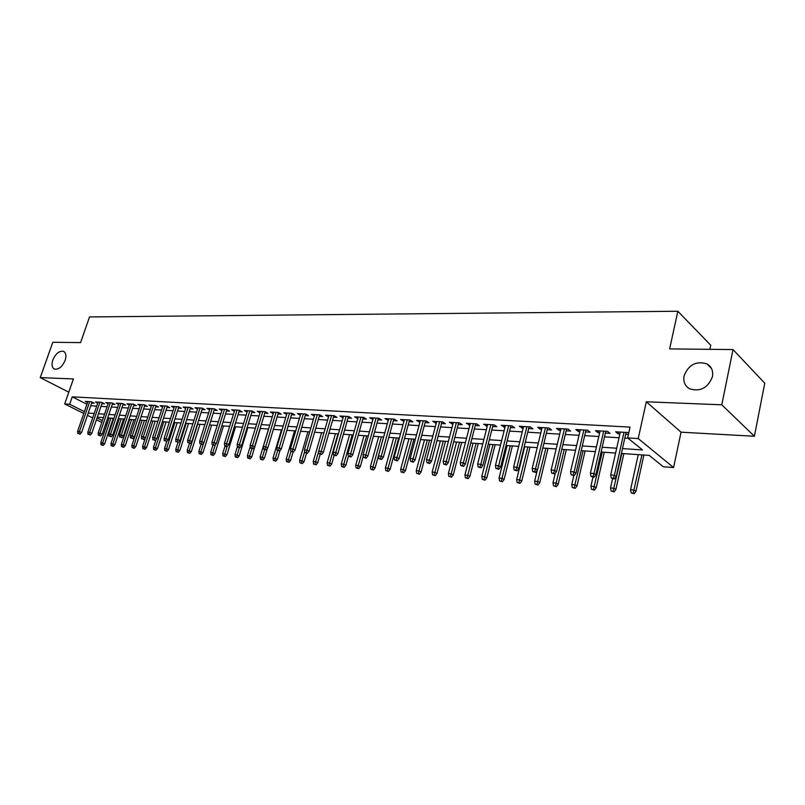 <?xml version="1.0" encoding="UTF-8"?>
<svg xmlns="http://www.w3.org/2000/svg" width="805" height="805" viewBox="0 0 805 805"><rect width="100%" height="100%" fill="white"/><g stroke="black" fill="none" stroke-linecap="round" stroke-linejoin="round"><path stroke-width="1.21" d="M65.135 360.348C62.206 366.889 58.624 369.797 54.418 369.062C51.923 367.633 51.389 364.625 52.808 360.036C55.736 353.516 59.308 350.628 63.535 351.362C66 352.781 66.533 355.78 65.135 360.348M712.455 376.649C708.018 387.879 700.441 391.954 689.744 388.865C684.975 386.068 683.083 381.761 684.069 375.935C688.517 364.725 696.114 360.7 706.86 363.85C711.519 366.607 713.391 370.874 712.455 376.649M111.533 425.463L110.838 425.412M709.879 349.34L710.735 345.224L677.84 311.253L89.536 316.928L80.581 342.588L52.808 342.286L40.25 377.615L68.797 392.176M677.84 311.253L669.639 348.907L733.023 349.581L764.75 383.2L754.396 436.26L721.783 404.804L646.314 401.786L638.214 438.554L673.574 467.544L663.3 466.769L649.243 455.389L621.39 453.467M646.314 401.786L681.05 432.184L754.396 436.26M681.05 432.184L673.574 467.544M733.023 349.581L721.783 404.804M91.649 403.084L94.245 403.235L91.347 401.755L85.26 401.403L87.514 402.55M101.883 403.687L104.519 403.838L101.611 402.339L95.433 401.987L97.717 403.154M112.287 404.291L114.954 404.452L112.056 402.943L105.767 402.581L108.081 403.778M122.853 404.905L125.57 405.066L122.662 403.547L116.272 403.184L118.617 404.402M133.61 405.539L136.357 405.7L133.449 404.17L126.959 403.798L129.333 405.036M144.538 406.173L147.325 406.334L144.417 404.794L137.816 404.422L140.221 405.69M155.647 406.827L158.474 406.988L155.566 405.438L148.855 405.056L151.29 406.344M166.947 407.481L169.815 407.652L166.917 406.082L160.084 405.69L162.56 407.018M178.438 408.155L181.346 408.326L178.448 406.746L171.505 406.354L174.011 407.702M190.131 408.839L193.079 409.01L190.191 407.421L183.117 407.018L185.663 408.407M202.035 409.534L205.023 409.705L202.125 408.105L194.941 407.692L197.517 409.111M214.14 410.238L217.169 410.419L214.281 408.799L206.966 408.387L209.582 409.836M226.457 410.952L229.536 411.134L226.648 409.514L219.202 409.081L221.858 410.57M238.994 411.687L242.124 411.868L239.246 410.238L231.659 409.795L234.356 411.325M251.764 412.432L254.944 412.623L252.066 410.973L244.348 410.53L247.085 412.09M264.765 413.196L267.995 413.378L265.117 411.717L257.258 411.264L260.035 412.864M278.007 413.961L281.277 414.152L278.419 412.482L270.41 412.019L273.227 413.659M291.491 414.756L294.811 414.947L291.953 413.257L283.803 412.784L286.661 414.474L287.113 412.975L276.759 447.64L279.204 447.842L289.559 413.116M305.226 415.551L308.607 415.752L305.759 414.052L297.448 413.569L300.366 415.269M319.223 416.376L322.654 416.567L319.816 414.857L311.344 414.364L314.312 416.084M333.491 417.201L336.973 417.413L334.145 415.672L325.512 415.179L328.541 416.92M348.022 418.057L351.574 418.258L348.746 416.517L339.952 416.004L343.031 417.765M362.844 418.922L366.446 419.133L363.639 417.362L354.673 416.849L357.812 418.62M377.958 419.797L381.62 420.019L378.833 418.238L369.676 417.715L372.886 419.506M393.373 420.703L397.096 420.914L394.319 419.123L384.991 418.59L388.252 420.401M409.091 421.619L412.885 421.84L410.117 420.029L400.598 419.486L403.929 421.317M425.131 422.555L428.985 422.776L426.237 420.955L416.527 420.401L419.918 422.253M441.502 423.511L445.417 423.742L442.69 421.901L432.778 421.327L436.24 423.199M458.206 424.487L462.201 424.718L459.484 422.867L449.371 422.283L452.903 424.175M475.262 425.483L479.327 425.714L476.63 423.843L466.296 423.249L469.909 425.171M492.67 426.499L496.806 426.741L494.139 424.849L483.594 424.245L487.277 426.187M510.461 427.536L514.677 427.777L512.02 425.875L501.243 425.261L505.007 427.214M528.623 428.592L532.92 428.844L530.294 426.922L519.285 426.288L523.129 428.28M547.189 429.679L551.566 429.94L548.97 427.988L537.72 427.344L540.326 429.276L541.634 429.357M566.167 430.786L570.624 431.047L568.058 429.085L556.557 428.431L559.133 430.373L560.562 430.464M585.567 431.923L590.105 432.184L587.57 430.202L575.806 429.528L578.362 431.5L579.902 431.591M605.4 433.08L610.029 433.352L607.523 431.349L595.489 430.665L598.014 432.647L599.675 432.748M622.476 448.606L642.501 449.935L627.659 437.92L630.063 427.113L72.249 396.835L86.92 404.281M90.734 405.76L96.701 406.123M100.967 406.374L107.075 406.746M111.372 407.008L117.611 407.38M121.937 407.642L128.327 408.034M132.684 408.296L139.225 408.688M143.612 408.96L150.304 409.363M154.731 409.634L161.574 410.047M166.031 410.319L173.025 410.741M177.523 411.013L184.687 411.446M189.215 411.717L196.551 412.16M201.109 412.442L208.616 412.895M213.214 413.166L220.902 413.639M225.531 413.921L233.4 414.394M238.079 414.676L246.139 415.159M250.848 415.45L259.099 415.944M263.839 416.235L272.291 416.749M277.081 417.04L285.745 417.564M290.565 417.855L299.44 418.389M304.3 418.68L313.397 419.234M318.307 419.536L327.615 420.099M332.566 420.391L342.115 420.975M347.106 421.277L356.897 421.87M361.928 422.172L371.97 422.776M377.042 423.088L387.336 423.712M392.458 424.024L403.013 424.658M408.185 424.97L419.013 425.624M424.225 425.946L435.334 426.62M440.597 426.932L451.997 427.626M457.3 427.948L469.013 428.652M474.366 428.974L486.381 429.709M491.785 430.031L504.121 430.776M509.575 431.108L522.244 431.872M527.748 432.204L540.759 432.999M546.313 433.332L559.686 434.147M565.291 434.479L579.037 435.314M584.692 435.656L598.819 436.511M604.535 436.853L619.055 437.739M624.831 438.081L628.111 438.282M628.715 433.16L627.93 432.516L615.624 431.812L618.119 433.825L619.91 433.925M625.676 434.257L628.433 434.418M83.76 413.478L64.692 403.949L73.406 378.934L40.25 377.615M64.692 403.949L69.683 404.251L84.394 411.637M72.249 396.835L69.683 404.251M627.659 437.92L638.214 438.554M106.743 424.98L105.515 424.356M101.752 422.474L96.399 419.808M92.676 417.936L87.453 415.33M97.023 417.966L102.366 420.643M106.129 422.534L107.357 423.148M110.989 424.97L111.603 425.282M615.614 453.064L601.073 452.058M595.348 451.655L581.21 450.679M575.535 450.287L561.779 449.341M556.164 448.949L542.781 448.023M537.217 447.64L524.186 446.735M518.682 446.352L505.993 445.477M500.539 445.095L488.192 444.249M482.779 443.867L470.754 443.042M465.391 442.67L453.678 441.854M448.375 441.492L436.964 440.697M431.701 440.335L420.572 439.57M415.36 439.208L404.523 438.453M399.35 438.101L388.795 437.367M383.663 437.014L373.369 436.3M368.288 435.948L358.245 435.253M353.214 434.901L343.413 434.227M338.422 433.885L328.873 433.221M323.922 432.879L314.604 432.235M309.694 431.893L300.597 431.259M295.737 430.927L286.862 430.313M282.032 429.981L273.378 429.377M268.588 429.045L260.136 428.461M255.386 428.139L247.135 427.566M242.426 427.234L234.366 426.68M229.697 426.358L221.828 425.815M217.189 425.493L209.501 424.96M204.903 424.638L197.396 424.124M192.838 423.802L185.502 423.299M180.984 422.987L173.82 422.494M169.322 422.182L162.328 421.699M157.871 421.387L151.028 420.914M146.601 420.602L139.919 420.14M135.532 419.838L129.001 419.385M124.644 419.083L118.255 418.64M113.928 418.348L107.689 417.916M103.392 417.614L97.294 417.191M88.218 413.096L94.185 413.498M98.452 413.78L104.559 414.183M108.846 414.464L115.095 414.887M119.422 415.169L125.801 415.591M130.158 415.883L136.699 416.316M141.086 416.608L147.768 417.06M152.195 417.352L159.038 417.805M163.495 418.097L170.499 418.57M174.987 418.862L182.151 419.345M186.68 419.636L194.005 420.13M198.573 420.431L206.08 420.935M210.679 421.236L218.366 421.75M222.995 422.051L230.864 422.575M235.533 422.887L243.593 423.42M248.302 423.732L256.554 424.285M261.303 424.597L269.755 425.161M274.545 425.483L283.209 426.056M288.029 426.378L296.904 426.962M301.774 427.294L310.861 427.898M315.771 428.22L325.089 428.844M330.04 429.166L339.589 429.8M344.58 430.132L354.371 430.786M359.412 431.118L369.455 431.792M374.526 432.124L384.83 432.808M389.952 433.15L400.508 433.855M405.68 434.197L416.517 434.911M421.729 435.264L432.849 435.998M438.111 436.35L449.522 437.105M454.825 437.457L466.538 438.242M471.891 438.594L483.916 439.399M489.319 439.751L501.666 440.577M507.12 440.939L519.799 441.784M525.313 442.146L538.334 443.012M543.898 443.384L557.271 444.269M562.886 444.642L576.642 445.557M582.307 445.93L596.445 446.876M602.17 447.258L616.7 448.224M618.532 431.983L618.119 433.825M598.437 430.826L598.014 432.647M578.785 429.699L578.362 431.5M559.556 428.602L559.133 430.373M540.759 427.525L540.326 429.276M522.354 426.469L521.922 428.21M504.343 425.432L503.91 427.153M486.703 424.426L486.27 426.127M469.436 423.43L469.003 425.121M452.531 422.464L452.088 424.124M435.958 421.518L435.525 423.158M419.727 420.582L419.284 422.212M403.808 419.667L403.375 421.287M388.211 418.771L387.779 420.371M372.926 417.896L372.484 419.486M357.933 417.04L357.49 418.61M343.222 416.195L342.779 417.745M328.792 415.37L328.349 416.91M314.634 414.555L314.192 416.074M300.748 413.76L300.295 415.269M613.36 478.24L611.307 478.069L614.376 479.005L613.36 478.24L614.416 475.202L610.703 474.9L620.323 432.084M624.016 432.295L614.416 475.202L616.238 476.56L626.089 432.416M614.376 479.005L616.238 476.56M610.703 474.9L611.307 478.069M631.15 492.841L634.149 493.747L631.15 492.841L630.557 489.732L634.209 490.054L635.94 491.352L643.879 455.016M633.183 493.022L641.907 454.885M630.557 489.732L638.264 454.634M635.94 491.352L634.149 493.747M592.993 476.55L590.981 476.379L594.02 477.295L592.993 476.55L594.03 473.531L590.407 473.239L600.097 430.927M603.7 431.128L594.03 473.531L595.871 474.89L605.813 431.249M594.02 477.295L595.871 474.89M590.407 473.239L590.981 476.379M573.09 474.89L571.117 474.719L574.126 475.634L573.09 474.89L574.096 471.911L570.554 471.619L580.325 429.79M583.846 429.991L574.096 471.911L575.967 473.249L585.98 430.112M574.126 475.634L575.967 473.249M570.554 471.619L571.117 474.719M553.619 473.26L551.697 473.109L554.675 474.004L553.619 473.26L554.615 470.321L551.153 470.029L560.984 428.683M564.436 428.884L554.615 470.321L556.507 471.65L566.589 429.005M554.675 474.004L556.507 471.65M551.153 470.029L551.697 473.109M534.58 471.68L532.699 471.519L535.647 472.404L534.58 471.68L535.556 468.762L532.175 468.49L542.067 427.596M545.438 427.787L535.556 468.762L537.468 470.08L547.621 427.918M535.647 472.404L537.468 470.08M532.175 468.49L532.699 471.519M611.096 491.02L614.064 491.915L611.096 491.02L610.522 487.951L614.094 488.263L615.855 489.551L623.855 453.638M613.078 491.201L621.852 453.497M610.522 487.951L612.555 478.844M615.855 489.551L614.064 491.915M591.484 489.239L594.412 490.124L591.484 489.239L590.92 486.2L594.422 486.512L596.203 487.8L604.263 452.279M593.426 489.42L602.241 452.138M590.92 486.2L592.973 477.214M596.203 487.8L594.412 490.124M572.295 487.508L575.203 488.383L572.295 487.508L571.751 484.499L575.173 484.801L576.974 486.069L585.094 450.951M574.196 487.679L583.051 450.81M571.751 484.499L573.824 475.604M576.974 486.069L575.203 488.383M553.518 485.807L556.396 486.673L553.518 485.807L552.995 482.829L556.336 483.131L558.167 484.389L566.338 449.653M555.38 485.968L564.275 449.512M552.995 482.829L555.259 473.249M558.167 484.389L556.396 486.673M515.965 470.12L514.123 469.969L517.031 470.855L515.965 470.12L516.921 467.242L513.61 466.97L523.552 426.539M526.852 426.72L516.921 467.242L518.853 468.55L529.056 426.851M517.031 470.855L518.853 468.55M513.61 466.97L514.123 469.969M535.144 484.137L537.992 484.992L535.144 484.137L534.631 481.199L537.911 481.491L539.753 482.738L547.984 448.385M536.965 484.298L545.891 448.234M534.631 481.199L537.237 470.382M539.753 482.738L537.992 484.992M497.742 468.611L495.94 468.46L498.818 469.325L497.742 468.611L498.677 465.753L495.437 465.491L505.439 425.493M508.669 425.684L498.677 465.753L500.63 467.051L510.893 425.805M498.818 469.325L500.63 467.051M495.437 465.491L495.94 468.46M517.152 482.507L519.97 483.352L517.152 482.507L516.659 479.599L519.869 479.881L521.721 481.128L530.002 447.137M518.933 482.668L527.889 446.996M516.659 479.599L524.689 446.775M521.721 481.128L519.97 483.352M479.901 467.121L478.14 466.97L480.998 467.836L479.901 467.121L480.827 464.294L477.657 464.032L487.699 424.476M490.869 424.658L480.827 464.294L482.799 465.582L493.103 424.788M480.998 467.836L482.799 465.582M477.657 464.032L478.14 466.97M499.543 480.907L502.33 481.752L499.543 480.907L499.06 478.039L502.199 478.311L504.071 479.549L512.393 445.92M501.284 481.068L510.259 445.769M499.06 478.039L507.13 445.557M504.071 479.549L502.33 481.752M462.452 465.662L460.722 465.521L463.549 466.367L462.452 465.662L463.358 462.865L460.249 462.613L470.341 423.48M473.441 423.661L463.358 462.865L465.34 464.143L475.695 423.792M463.549 466.367L465.34 464.143M460.249 462.613L460.722 465.521M482.286 479.347L485.053 480.183L482.286 479.347L481.823 476.5L484.892 476.771L486.784 477.999L495.145 444.722M483.996 479.498L493.002 444.581M481.823 476.5L489.933 444.37M486.784 477.999L485.053 480.183M445.356 464.244L443.666 464.103L446.463 464.938L445.356 464.244L446.252 461.476L443.213 461.225L453.336 422.514M456.375 422.685L446.252 461.476L448.244 462.744L458.639 422.816M446.463 464.938L448.244 462.744M443.213 461.225L443.666 464.103M465.391 477.818L468.128 478.643L465.391 477.818L464.928 475L467.947 475.272L469.848 476.48L478.25 443.555M467.061 477.969L476.087 443.404M464.928 475L473.078 443.203M469.848 476.48L468.128 478.643M428.612 462.845L426.962 462.704L429.729 463.539L428.612 462.845L429.498 460.108L426.519 459.866L436.682 421.558M439.651 421.729L429.498 460.108L431.5 461.366L441.935 421.86M429.729 463.539L431.5 461.366M426.519 459.866L426.962 462.704M448.828 476.319L451.535 477.134L448.828 476.319L448.385 473.531L451.343 473.793L453.255 474.99L461.688 442.408M450.468 476.469L459.504 442.257M448.385 473.531L456.566 442.056M453.255 474.99L451.535 477.134M412.22 461.476L410.6 461.346L413.337 462.171L412.22 461.476L413.086 458.77L410.168 458.528L420.361 420.623M423.269 420.784L413.086 458.77L415.098 460.017L425.573 420.914M413.337 462.171L415.098 460.017M410.168 458.528L410.6 461.346M432.597 474.849L435.284 475.654L432.597 474.849L432.174 472.082L435.062 472.344L436.994 473.541L445.457 441.291M434.207 474.99L443.263 441.14M432.174 472.082L440.375 440.939M436.994 473.541L435.284 475.654M396.151 460.138L394.561 460.007L397.278 460.822L396.151 460.138L397.006 457.451L394.148 457.22L404.372 419.697M407.219 419.868L397.006 457.451L399.039 458.689L409.534 419.999M397.278 460.822L399.039 458.689M394.148 457.22L394.561 460.007M416.698 473.4L419.355 474.205L416.698 473.4L416.276 470.673L419.113 470.925L421.055 472.112L429.538 440.184M418.268 473.551L427.334 440.033M416.276 470.673L424.507 439.842M421.055 472.112L419.355 474.205M380.403 458.82L378.853 458.699L381.54 459.504L380.403 458.82L381.248 456.163L378.441 455.942L388.694 418.801M391.492 418.962L381.248 456.163L383.291 457.391L393.816 419.093M381.54 459.504L383.291 457.391M378.441 455.942L378.853 458.699M401.101 471.992L403.728 472.776L401.101 471.992L400.689 469.285L403.476 469.536L405.428 470.714L413.931 439.107M402.641 472.133L411.717 438.956M400.689 469.285L408.94 438.765M405.428 470.714L403.728 472.776M364.977 457.542L363.447 457.411L366.114 458.216L364.977 457.542L365.802 454.906L363.055 454.684L373.329 417.926M376.066 418.077L365.802 454.906L367.855 456.123L378.4 418.218M366.114 458.216L367.855 456.123M363.055 454.684L363.447 457.411M385.806 470.603L388.413 471.388L385.806 470.603L385.404 467.926L388.141 468.168L390.103 469.335L398.636 438.051M387.326 470.744L396.402 437.89M385.404 467.926L393.685 437.709M390.103 469.335L388.413 471.388M349.843 456.274L348.354 456.153L350.99 456.948L349.843 456.274L350.658 453.668L347.971 453.457L358.255 417.06M360.952 417.211L350.658 453.668L352.721 454.875L363.286 417.342M350.99 456.948L352.721 454.875M347.971 453.457L348.354 456.153M370.803 469.245L373.389 470.019L370.803 469.245L370.421 466.598L373.097 466.83L375.07 467.987L383.623 437.004M372.292 469.375L381.389 436.853M370.421 466.598L378.712 436.672M375.07 467.987L373.389 470.019M335.011 455.036L333.542 454.916L336.158 455.7L335.011 455.036L335.816 452.46L333.169 452.249L343.483 416.215M346.12 416.366L335.816 452.46L337.879 453.658L348.464 416.497M336.158 455.7L337.879 453.658M333.169 452.249L333.542 454.916M356.092 467.916L358.658 468.681L356.092 467.916L355.719 465.29L358.346 465.521L360.328 466.669L363.266 456.133M357.551 468.047L366.647 435.837M355.719 465.29L364.021 435.656M360.328 466.669L358.658 468.681M320.46 453.829L319.022 453.708L321.618 454.483L320.46 453.829L321.255 451.273L318.659 451.062L328.983 415.38M331.569 415.531L321.255 451.273L323.328 452.46L333.934 415.662M321.618 454.483L323.328 452.46M318.659 451.062L319.022 453.708M341.652 466.608L344.198 467.363L341.652 466.608L341.29 464.002L343.866 464.233L345.858 465.371L348.444 456.204M343.091 466.729L352.188 434.831M341.29 464.002L349.612 434.66M345.858 465.371L344.198 467.363M306.192 452.641L304.783 452.521L307.349 453.296L306.192 452.641L306.967 450.106L304.431 449.894L314.765 414.565M317.301 414.706L306.967 450.106L309.05 451.283L319.666 414.847M307.349 453.296L309.05 451.283M304.431 449.894L304.783 452.521M327.484 465.32L330 466.075L327.484 465.32L327.132 462.744L329.658 462.966L331.66 464.103L334.176 455.278M328.893 465.451L337.989 433.855M327.132 462.744L335.464 433.674M331.66 464.103L330 466.075M292.195 451.474L290.806 451.353L293.352 452.118L292.195 451.474L292.96 448.959L290.464 448.757L300.808 413.76M303.304 413.911L292.96 448.959L295.043 450.136L305.669 414.042M293.352 452.118L295.043 450.136M290.464 448.757L290.806 451.353M313.588 464.062L316.073 464.807L313.588 464.062L313.236 461.507L315.721 461.728L317.723 462.855L320.179 454.362M314.966 464.183L318.71 451.394M313.236 461.507L321.577 432.718M317.723 462.855L316.073 464.807M278.45 450.327L277.091 450.216L279.617 450.971L278.45 450.327L279.204 447.842L281.297 448.999L291.933 413.257M279.617 450.971L281.297 448.999M276.759 447.64L277.091 450.216M299.933 462.825L302.408 463.559L299.933 462.825L299.601 460.299L304.049 461.627L306.494 453.215M301.291 462.945L304.652 451.555M299.601 460.299L307.953 431.772M304.049 461.627L302.408 463.559M264.966 449.2L263.638 449.089L266.133 449.844L264.966 449.2L265.71 446.735L263.316 446.544L273.67 412.21M276.065 412.341L265.71 446.735L267.813 447.892L278.45 412.502M266.133 449.844L267.813 447.892M263.316 446.544L263.638 449.089M286.53 461.607L288.985 462.342L286.53 461.607L286.208 459.102L290.615 460.43L293.07 452.098M287.858 461.728L290.927 451.424M286.208 459.102L294.56 430.846M290.615 460.43L288.985 462.342M251.734 448.093L250.425 447.993L252.901 448.727L251.734 448.093L252.468 445.658L250.103 445.467L260.468 411.446M262.822 411.586L252.468 445.658L254.571 446.805L265.197 411.768M252.901 448.727L254.571 446.805M250.103 445.467L250.425 447.993M273.368 460.42L275.803 461.144L273.368 460.42L273.056 457.934L277.423 459.242L280.029 450.488M274.676 460.53L277.675 450.528M273.056 457.934L281.418 429.94M277.423 459.242L275.803 461.144M238.733 447.017L237.445 446.906L238.622 447.54L239.91 447.64L238.733 447.017L239.457 444.591L237.143 444.41L247.507 410.711M249.822 410.842L239.457 444.591L241.57 445.728L252.196 411.043M239.91 447.64L241.57 445.728M237.143 444.41L237.445 446.906M260.448 459.242L262.853 459.967L260.448 459.242L260.136 456.787L264.473 458.085L267.381 448.385M261.726 459.363L264.654 449.653M260.136 456.787L268.508 429.045M264.473 458.085L262.853 459.967M225.974 445.95L224.716 445.849L225.883 446.473L227.151 446.574L225.974 445.95L226.688 443.555L224.414 443.364L234.778 409.976M237.052 410.107L226.688 443.555L228.801 444.682L239.417 410.329M227.151 446.574L228.801 444.682M224.414 443.364L224.716 445.849M247.749 458.095L250.134 458.81L247.749 458.095L247.447 455.66L251.744 456.948L260.377 428.481M249.007 458.206L251.905 448.647M247.447 455.66L250.234 446.493M251.744 456.948L250.134 458.81M213.446 444.903L214.613 445.527L213.446 444.903L214.15 442.529L211.916 442.348L222.271 409.262M224.504 409.393L214.15 442.529L216.263 443.646L226.869 409.634M214.613 445.527L216.263 443.646M211.916 442.348L212.198 444.803M201.129 443.877L202.307 444.491L201.129 443.877L201.824 441.522L199.63 441.341L209.984 408.558M212.178 408.678L201.824 441.522L203.937 442.639L214.543 408.95M202.307 444.491L203.937 442.639M199.63 441.341L199.912 443.776M189.034 442.871L190.211 443.485L189.034 442.871L189.718 440.536L187.565 440.365L197.919 407.863M200.073 407.984L189.718 440.536L191.842 441.643L202.427 408.276M190.211 443.485L191.842 441.643M187.565 440.365L187.837 442.77M235.271 456.958L237.636 457.673L235.271 456.958L234.98 454.553L239.236 455.821L247.88 427.616M236.509 457.079L239.397 447.6M234.98 454.553L237.415 446.624M239.236 455.821L237.636 457.673M223.015 455.851L225.36 456.556L223.015 455.851L222.733 453.457L226.95 454.724L235.593 426.761M224.233 455.962L227.111 446.574M222.733 453.457L225.038 446.02M226.95 454.724L225.36 456.556M210.97 454.765L213.295 455.459L210.97 454.765L210.689 452.39L214.885 453.648L223.518 425.925M212.168 454.865L215.277 444.763M210.689 452.39L212.943 445.195M214.885 453.648L213.295 455.459M177.15 441.885L178.328 442.488L177.15 441.885L177.825 439.57L175.711 439.389L186.056 407.179M188.179 407.31L177.825 439.57L179.948 440.657L190.533 407.612M178.328 442.488L179.948 440.657M175.711 439.389L175.973 441.784M199.127 453.688L201.441 454.382L199.127 453.688L198.855 451.333L203.011 452.581L211.645 425.11M200.304 453.799L203.675 442.941M198.855 451.333L201.049 444.37M203.011 452.581L201.441 454.382M165.478 440.909L166.655 441.512L165.478 440.909L166.142 438.614L164.059 438.443L174.393 406.515M176.476 406.636L166.142 438.614L168.265 439.701L178.831 406.958M166.655 441.512L168.265 439.701M164.059 438.443L164.321 440.808M187.484 452.631L189.779 453.316L187.484 452.631L187.223 450.307L191.349 451.535L199.972 424.295M188.642 452.742L197.668 424.144M187.223 450.307L189.417 443.414M191.349 451.535L189.779 453.316M153.996 439.953L155.174 440.546L153.996 439.953L154.651 437.679L152.608 437.507L162.932 405.861M164.985 405.972L154.651 437.679L156.774 438.755L167.329 406.314M155.174 440.546L156.774 438.755M152.608 437.507L152.859 439.852M176.043 451.595L178.318 452.279L176.043 451.595L175.782 449.291L179.877 450.508L188.501 423.511M177.181 451.696L186.186 423.35M175.782 449.291L177.975 442.458M179.877 450.508L178.318 452.279M142.716 439.007L143.894 439.6L142.716 439.007L143.36 436.753L141.348 436.592L151.672 405.217M153.685 405.328L143.36 436.753L145.484 437.829L156.019 405.68M143.894 439.6L145.484 437.829M141.348 436.592L141.589 438.916M164.784 450.579L167.038 451.253L164.784 450.579L164.542 448.284L168.597 449.502L177.211 422.726M165.9 450.679L174.896 422.565M164.542 448.284L166.766 441.382M168.597 449.502L167.038 451.253M131.618 438.081L132.795 438.675L131.618 438.081L132.262 435.847L130.279 435.686L140.583 404.573M142.566 404.694L132.262 435.847L134.385 436.914L144.9 405.056M132.795 438.675L134.385 436.914M130.279 435.686L130.521 437.99M153.715 449.572L155.959 450.237L153.715 449.572L153.473 447.298L157.498 448.506L166.112 421.961M154.812 449.673L163.797 421.8M153.473 447.298L155.959 439.671M157.498 448.506L155.959 450.237M120.71 437.175L121.887 437.759L120.71 437.175L121.344 434.952L119.402 434.801L129.696 403.949M131.638 404.06L121.344 434.952L123.467 436.008L133.972 404.442M121.887 437.759L123.467 436.008M119.402 434.801L119.633 437.085M142.827 448.586L145.051 449.25L142.827 448.586L142.596 446.332L146.591 447.53L155.194 421.196M143.914 448.687L152.88 421.045M142.596 446.332L145.323 438M146.591 447.53L145.051 449.25M109.983 436.28L111.16 436.863L109.983 436.28L110.607 434.076L108.695 433.925L118.979 403.335M120.891 403.446L110.607 434.076L112.73 435.133L123.215 403.838M111.16 436.863L112.73 435.133M108.695 433.925L108.916 436.189M132.121 447.61L134.324 448.274L132.121 447.61L131.889 445.386L135.854 446.564L144.447 420.462M133.187 447.711L142.133 420.301M131.889 445.386L140.221 420.16M135.854 446.564L134.324 448.274M99.428 435.404L100.605 435.978L99.428 435.404L100.051 433.221L98.16 433.06L108.434 402.731M110.315 402.842L100.051 433.221L102.165 434.257L112.64 403.245M100.605 435.978L102.165 434.257M98.16 433.06L98.381 435.314M121.585 446.664L123.769 447.308L121.585 446.664L121.354 444.451L125.288 445.618L133.882 419.727M122.632 446.755L131.567 419.566M121.354 444.451L129.675 419.435M125.288 445.618L123.769 447.308M89.053 434.539L90.23 435.113L89.053 434.539L89.657 432.366L87.805 432.215L98.059 402.138M99.911 402.248L89.657 432.366L91.78 433.402L102.225 402.661M90.23 435.113L91.78 433.402M87.805 432.215L88.017 434.448M111.211 445.718L113.384 446.373L111.211 445.718L110.999 443.525L114.894 444.692L123.477 419.002M112.247 445.809L121.163 418.842M110.999 443.525L119.301 418.721M114.894 444.692L113.384 446.373M78.84 433.684L80.017 434.257L78.84 433.684L79.443 431.54L77.612 431.389L87.856 401.554M89.677 401.655L79.443 431.54L81.557 432.567L91.991 402.077M80.017 434.257L81.557 432.567M77.612 431.389L77.823 433.603M101.007 444.793L103.161 445.437L101.007 444.793L100.796 442.619L104.67 443.776L113.233 418.298M102.024 444.883L110.919 418.137M100.796 442.619L109.098 418.006M104.67 443.776L103.161 445.437M706.86 363.85L711.459 368.459"/></g></svg>
